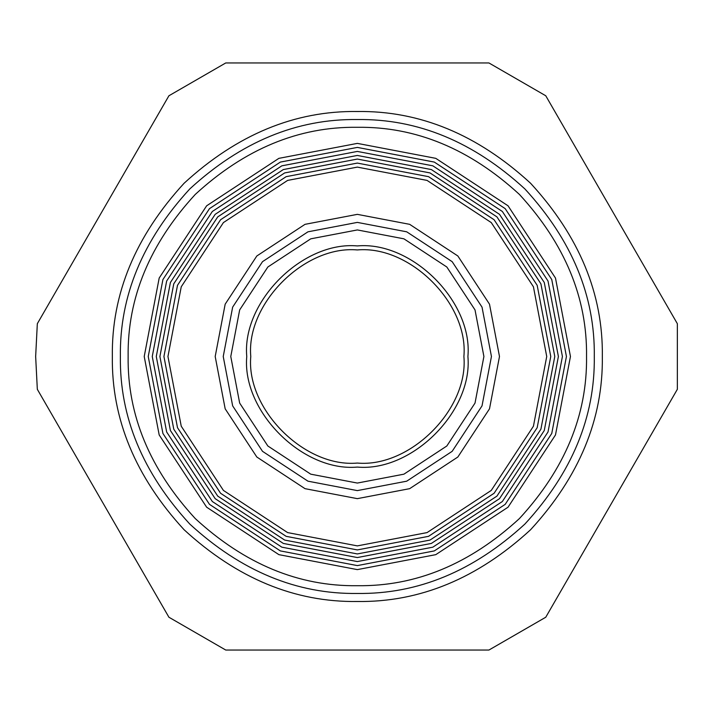 <?xml version="1.0" encoding="UTF-8"?>
<svg xmlns="http://www.w3.org/2000/svg" width="713" height="713" viewBox="0 0 713 713"><rect width="100%" height="100%" fill="white"/><g stroke="black" fill="none" stroke-linecap="round" stroke-linejoin="round"><path stroke-width="1.07" d="M250.78 356.5C246.012 303.783 304.62 245.174 357.338 249.942C410.064 245.174 468.664 303.783 463.896 356.5C468.664 409.217 410.064 467.826 357.338 463.058C304.62 467.826 246.012 409.217 250.78 356.5M550.757 356.5L537.174 285.307L494.1 219.738L428.531 176.664L357.338 163.081L286.145 176.664L220.575 219.738L177.501 285.307L163.928 356.5L177.501 427.693L220.575 493.262L286.145 536.336L357.338 549.919L428.531 536.336L494.1 493.262L537.174 427.693L550.757 356.5M562.414 356.5L548.012 281.011L502.353 211.485L432.827 165.826L357.338 151.423L281.849 165.826L212.331 211.485L166.664 281.011L152.261 356.5L166.664 431.989L212.331 501.515L281.849 547.174L357.338 561.577L432.827 547.174L502.353 501.515L548.012 431.989L562.414 356.5M246.76 356.5C241.814 411.214 302.624 472.024 357.338 467.077C412.052 472.024 472.862 411.214 467.915 356.5C472.862 301.786 412.052 240.976 357.338 245.923C302.624 240.976 241.814 301.786 246.76 356.5M483.904 356.5L475.018 309.914L446.828 267.01L403.923 238.828L357.338 229.942L310.752 238.828L267.847 267.01L239.666 309.914L230.78 356.5L239.666 403.086L267.847 445.99L310.752 474.172L357.338 483.058L403.923 474.172L446.828 445.99L475.018 403.086L483.904 356.5M491.444 356.5L482.024 405.866L452.167 451.329L406.704 481.186L357.338 490.606L307.971 481.186L262.509 451.329L232.652 405.866L223.231 356.5L232.652 307.134L262.509 261.671L307.971 231.814L357.338 222.394L406.704 231.814L452.167 261.671L482.024 307.134L491.444 356.5M37.326 389.307L35.65 356.5L37.326 323.693L168.919 95.765L225.745 62.958L488.931 62.958L545.757 95.765L677.35 323.693L677.35 389.307L545.757 617.235L488.931 650.042L225.745 650.042L168.919 617.235L37.326 389.307L168.919 617.235M570.453 356.5L555.489 434.948L508.039 507.201L435.786 554.652L357.338 569.616L278.89 554.652L206.645 507.201L159.186 434.948L144.222 356.5L159.186 278.052L206.645 205.799L278.89 158.348L357.338 143.384L435.786 158.348L508.039 205.799L555.489 278.052L570.453 356.5M168.919 95.765L37.326 323.693M677.35 323.693L545.757 95.765M545.757 617.235L677.35 389.307M167.947 356.5L181.245 286.786L223.419 222.581L287.624 180.407L357.338 167.109L427.051 180.407L491.257 222.581L533.431 286.786L546.728 356.5L533.431 426.214L491.257 490.419L427.051 532.593L357.338 545.891L287.624 532.593L223.419 490.419L181.245 426.214L167.947 356.5M215.192 356.5L225.174 408.825L256.823 457.015L305.012 488.663L357.338 498.645L409.663 488.663L457.853 457.015L489.501 408.825L499.483 356.5L489.501 304.175L457.853 255.985L409.663 224.337L357.338 214.355L305.012 224.337L256.823 255.985L225.174 304.175L215.192 356.5M159.899 356.5L173.767 429.173L217.732 496.105L284.665 540.071L357.338 553.939L430.01 540.071L496.943 496.105L540.909 429.173L554.776 356.5L540.909 283.827L496.943 216.895L430.01 172.929L357.338 159.061L284.665 172.929L217.732 216.895L173.767 283.827L159.899 356.5M156.281 356.5L170.398 282.491L215.174 214.337L283.328 169.56L357.338 155.443L431.347 169.56L499.51 214.337L544.277 282.491L558.395 356.5L544.277 430.509L499.51 498.663L431.347 543.44L357.338 557.557L283.328 543.44L215.174 498.663L170.398 430.509L156.281 356.5M148.242 356.5L162.921 433.468L209.488 504.358L280.369 550.917L357.338 565.596L434.306 550.917L505.196 504.358L551.755 433.468L566.434 356.5L551.755 279.532L505.196 208.642L434.306 162.083L357.338 147.404L280.369 162.083L209.488 208.642L162.921 279.532L148.242 356.5M594.294 356.5C595.105 416.971 571.978 472.826 524.893 524.055C473.664 571.131 417.818 594.268 357.338 593.457C296.866 594.268 241.012 571.131 189.783 524.055C142.707 472.826 119.57 416.971 120.381 356.5C119.57 296.029 142.707 240.174 189.783 188.945C241.012 141.869 296.866 118.732 357.338 119.543C417.818 118.732 473.664 141.869 524.893 188.945C571.978 240.174 595.105 296.029 594.294 356.5M112.342 356.5C111.495 419.03 135.417 476.774 184.097 529.741C237.064 578.421 294.808 602.342 357.338 601.496C419.868 602.342 477.612 578.421 530.579 529.741C579.259 476.774 603.18 419.03 602.333 356.5C603.18 293.97 579.259 236.226 530.579 183.259C477.612 134.579 419.868 110.658 357.338 111.504C294.808 110.658 237.064 134.579 184.097 183.259C135.417 236.226 111.495 293.97 112.342 356.5M586.541 356.5C587.325 298.007 564.954 243.98 519.412 194.426C469.858 148.892 415.839 126.513 357.338 127.297C298.845 126.513 244.817 148.892 195.264 194.426C149.73 243.98 127.351 298.007 128.135 356.5C127.351 414.993 149.73 469.02 195.264 518.574C244.817 564.108 298.845 586.487 357.338 585.703C415.839 586.487 469.858 564.108 519.412 518.574C564.954 469.02 587.325 414.993 586.541 356.5"/></g></svg>
